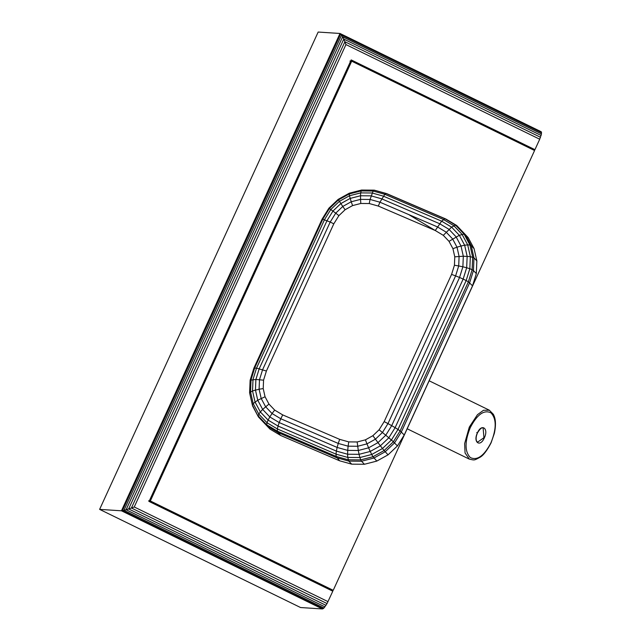 <?xml version="1.0" encoding="UTF-8"?>
<svg xmlns="http://www.w3.org/2000/svg" width="641" height="641" viewBox="0 0 641 641"><rect width="100%" height="100%" fill="white"/><g stroke="black" fill="none" stroke-linecap="round" stroke-linejoin="round"><path stroke-width="0.96" d="M483.13 428.084L483.939 437.691L477.505 442.21L476.575 441.16C475.742 438.981 476.039 436.225 477.473 432.891C480.021 428.749 481.912 427.138 483.13 428.084M469.38 459.148L465.062 452.987L464.629 443.604L469.316 427.066L477.481 414.671L483.514 410.28L489.428 410.248M469.316 427.066L470.286 427.603C477.152 414.463 484.035 409.535 490.926 412.82C496.599 418.757 496.607 428.741 490.966 442.779L491.07 442.891C486.96 450.719 483.274 455.511 480.021 457.273C474.003 460.446 474.869 460.374 469.196 459.068L407.179 428.773M351.693 61.183L534.578 150.523L333.224 590.305L150.339 500.974L351.693 61.183L349.946 61.071M333.224 590.305L331.477 590.193L148.592 500.861L150.339 500.974M324.955 606.867L126.109 509.739L123.977 510.332L323.961 608.021L327.054 603.558L332.791 591.194L149.065 501.446L351.212 59.917L534.939 149.665L533.192 149.553L350.939 60.526M323.961 608.021L322.407 608.95L300.565 607.532L99.619 509.379L121.461 510.797L322.407 608.95M328.008 601.635L134.241 506.983L345.948 44.574L539.714 139.225L534.939 149.665M318.16 32.05L99.619 509.379L318.16 32.05L340.002 33.468L540.948 131.621L541.493 133.905L539.714 139.225M327.054 603.558L131.421 508.001L134.241 506.983M541.397 131.91L340.7 33.877L341.597 35.007L123.977 510.332L121.461 510.797L340.002 33.468L340.7 33.877L122.391 510.693L323.088 608.734M326.013 605.344L128.649 508.938L131.421 508.001L344.898 41.729L345.948 44.574M541.581 132.695L341.597 35.007L342.647 36.777L126.109 509.739L128.649 508.938L343.776 39.069L344.898 41.729L540.523 137.286M541.493 133.905L342.647 36.777L343.776 39.069L541.132 135.475M476.327 273.603L473.443 270.558L469.645 282.785L401.346 431.954L394.544 442.891L385.185 451.785L373.927 458.043L361.524 461.224L364.409 464.268L376.812 461.087L388.077 454.83L397.428 445.936L404.239 434.999L472.529 285.83L476.327 273.603L476.856 260.919L474.076 248.636L468.186 237.595L465.302 234.55L471.191 245.591L474.076 248.636M262.185 420.889L258.459 416.971L252.346 404.928L249.597 392.789L250.126 380.249L253.892 368.126L322.151 219.022L328.897 208.181L338.144 199.391L349.281 193.205L361.54 190.056L374.096 190.161L386.122 193.518L444.95 218.773L455.591 225.159L464.1 234.093L469.925 245.014L471.191 245.591L473.971 257.874L473.443 270.558L472.145 269.693L468.379 281.816L472.529 285.83M364.409 464.268L351.709 464.164L339.578 460.783L280.686 435.487L269.949 429.053L267.065 426.009L266.68 424.783L258.171 415.841L258.812 414.126L253.187 403.582L250.535 391.859L251.04 379.736L254.709 367.926L322.88 219.022L329.458 208.453L338.392 199.96L349.145 193.983L360.995 190.946L373.118 191.042L384.84 194.311L443.476 219.494L453.844 225.712L462.065 234.35L467.69 244.886L469.925 245.014L472.665 257.153L472.145 269.693L469.837 268.731L466.167 280.55L468.379 281.816L400.112 430.912L404.239 434.999M280.686 435.487L277.801 432.443L277.321 431.161L266.68 424.783L267.033 422.764L258.812 414.126L260.342 411.931L255.03 401.979L252.53 390.906L253.003 379.472L256.52 368.142L324.554 219.551L330.86 209.423L339.289 201.402L349.441 195.761L360.627 192.893L372.076 192.981L383.31 196.122L441.633 221.169L451.576 227.122L459.341 235.279L464.645 245.231L467.69 244.886L470.342 256.616L469.837 268.731L466.672 267.746L463.155 279.067L466.167 280.55L397.989 429.454L400.112 430.912L393.366 441.761L397.428 445.936M339.578 460.783L336.14 456.424L277.321 431.161L277.401 428.981L267.033 422.764L268.098 420.087L260.342 411.931L262.658 409.407L257.754 400.224L255.447 390.008L255.887 379.456L259.204 368.767L327.046 220.576L333 211.017L340.78 203.614L350.154 198.414L360.466 195.769L371.035 195.85L381.635 198.814L439.566 223.685L448.948 229.31L456.104 236.833L461.007 246.016L464.645 245.231L467.153 256.304L466.672 267.746L462.874 266.792L459.557 277.481L463.155 279.067L395.128 427.659L397.989 429.454L391.411 440.022L393.366 441.761L384.119 450.551L388.077 454.83M386.122 193.518L387.068 193.782L386.122 193.518L384.84 194.311L379.937 202.203L437.394 226.882L446.128 232.114L452.586 238.901L457.009 247.194L461.007 246.016L463.315 256.232L462.874 266.792L458.7 265.943L455.607 275.886L459.557 277.481L391.707 425.664L395.128 427.659L388.823 437.795L391.411 440.022L382.485 448.516L384.119 450.551L372.982 456.737L376.812 461.087M451.585 274.396L384.183 421.61L387.981 423.605L382.445 432.499L385.762 435.223L377.982 442.627L380.385 445.815L370.234 451.448L371.724 454.485L359.881 457.53L360.723 459.885L348.167 459.781L336.14 456.424L336.036 454.157L277.401 428.981L278.042 426.049L268.098 420.087L269.813 416.938L262.658 409.407L268.964 404.078L265.054 396.755L263.211 388.598L263.563 380.177L266.4 371.027L333.801 223.821L338.897 215.64L345.106 209.735L352.582 205.585L360.811 203.469L369.24 203.534L378.318 206.065L435.279 230.528L443.308 235.343L449.02 241.345L452.931 248.676L457.009 247.194L459.092 256.416L458.7 265.943L454.429 265.246L451.585 274.396L455.607 275.886L387.981 423.605L391.707 425.664L385.762 435.223L388.823 437.795L380.385 445.815L382.485 448.516L371.724 454.485L372.982 456.737L360.723 459.885L361.524 461.224L348.824 461.119L336.693 457.738L277.801 432.443L267.065 426.009L258.459 416.971L252.57 405.929M386.916 193.718L445.96 219.07L456.696 225.504L464.933 234.165M443.308 235.343L451.576 227.122L455.591 225.159L456.696 225.504L465.302 234.55L464.1 234.093L459.341 235.279L449.02 241.345M452.931 248.676L454.773 256.825L463.315 256.232L470.342 256.616L473.971 257.874L476.856 260.919M384.183 421.61L379.095 429.791L382.445 432.499L375.418 439.173L377.982 442.627L368.607 447.827L370.234 451.448L359.056 454.317L359.881 457.53L347.759 457.426L348.824 461.119L351.709 464.164M379.095 429.791L372.886 435.696L375.418 439.173L366.964 443.868L368.607 447.827L358.295 450.479L359.056 454.317L347.606 454.229L347.759 457.426L336.036 454.157L336.365 451.096L278.042 426.049L279.196 422.555L269.813 416.938L272.056 413.525L265.598 406.731L261.175 398.446L259.092 389.223L252.53 390.906L249.597 392.789L249.79 393.646M263.211 388.598L259.092 389.223L259.485 379.696L262.578 369.753L330.203 222.034L322.151 219.022L322.415 219.567L322.151 219.022L315.22 234.165M361.54 190.056L362.237 190.297L361.54 190.056L360.627 192.893L360.53 199.375L370.065 199.455L373.118 191.042L374.096 190.161L374.937 190.401L374.096 190.161M408.662 214.543L435.279 230.528L441.633 221.169L444.95 218.773L445.96 219.07M265.054 396.755L257.754 400.224L253.187 403.582L252.346 404.928M263.563 380.177L255.887 379.456L250.126 380.249M266.4 371.027L256.52 368.142L253.892 368.126M322.88 219.022L322.151 219.022L328.897 208.181L335.74 213.141L342.767 206.458L338.144 199.391L328.897 208.181M338.392 199.96L338.144 199.391M345.106 209.735L342.767 206.458L351.22 201.763L349.441 195.761L349.281 193.205M347.606 454.229L336.365 451.096L337.126 447.434L279.196 422.555L280.79 418.757L272.056 413.525L274.677 410.088L282.705 414.903L339.666 439.357L348.744 441.889L357.173 441.961L358.295 450.479L347.726 450.391L347.606 454.229M372.886 435.696L365.41 439.846L366.964 443.868L357.654 446.264L348.119 446.184L347.726 450.391L337.126 447.434L338.248 443.436L280.79 418.757L282.705 414.903M333.801 223.821L330.203 222.034L335.74 213.141L338.897 215.64M352.582 205.585L351.22 201.763L360.53 199.375L360.811 203.469M378.318 206.065L379.937 202.203L370.065 199.455L369.24 203.534M365.41 439.846L357.173 441.961M348.744 441.889L348.119 446.184L338.248 443.436L339.666 439.357M454.773 256.825L454.429 265.246M268.964 404.078L274.677 410.088M483.939 437.691L484.324 437.907C488.971 428.444 481.647 423.068 477.433 432.843L476.704 432.603L477.433 432.843C472.786 442.306 480.109 447.682 484.324 437.907M490.966 442.779C484.099 455.919 477.216 460.839 470.326 457.562C464.653 451.625 464.637 441.641 470.286 427.603M429.15 380.794L489.259 410.16M491.07 442.891L494.371 433.268C495.878 426.169 495.838 420.496 494.243 416.265L493.386 414.326L489.267 410.16M261.616 420.288L268.371 427.403M249.661 393.141L252.434 405.376M374.184 190.153L361.612 190.048M386.531 193.574L374.448 190.201"/></g></svg>
